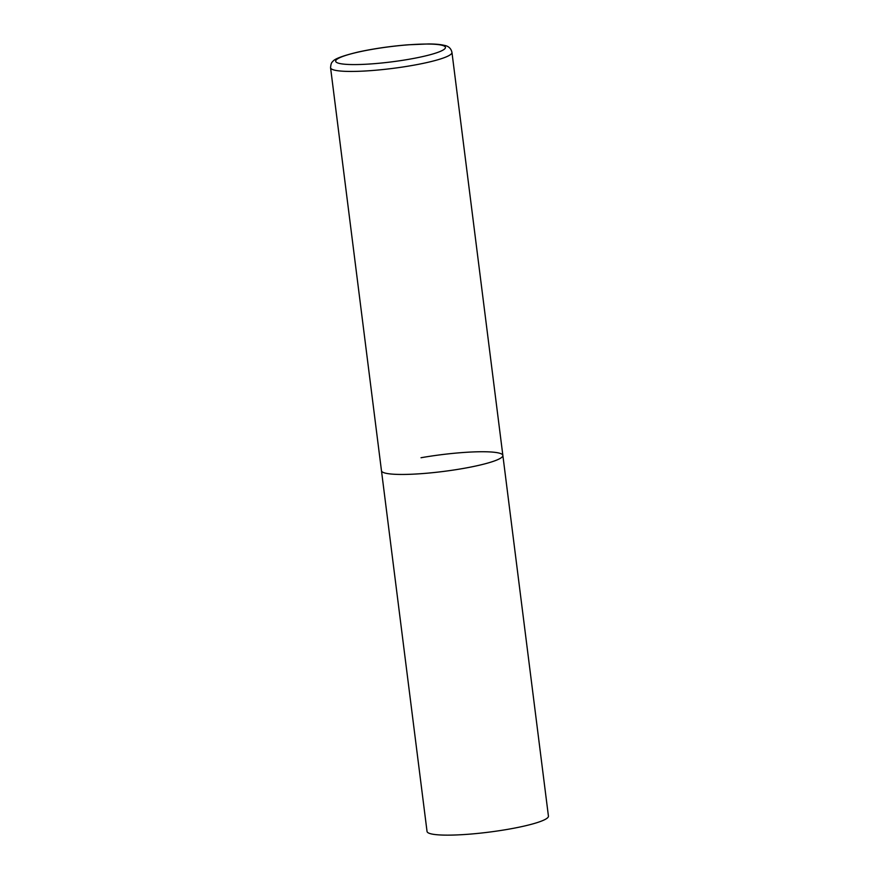 <?xml version="1.0" encoding="UTF-8"?>
<svg xmlns="http://www.w3.org/2000/svg" width="879" height="879" viewBox="0 0 879 879"><rect width="100%" height="100%" fill="white"/><g stroke="black" fill="none" stroke-linecap="round" stroke-linejoin="round"><path stroke-width="1.32" d="M421.019 457.739A61.178 8.438 172.8 0 1 502.865 455.432L548.43 816.119A61.178 8.438 172.8 0 1 508.886 829.139A61.178 8.438 172.8 0 1 427.04 831.457L381.475 470.759A61.178 8.438 -7.2 0 0 385.277 473.111A61.178 8.438 -7.2 0 0 453.443 470.056A61.178 8.438 -7.2 0 0 502.865 455.432A61.178 8.438 172.8 0 1 463.321 468.452A61.178 8.438 172.8 0 1 381.475 470.759L330.57 67.749A61.178 8.438 -7.2 0 0 334.361 70.1A61.178 8.438 -7.2 0 0 402.527 67.046A61.178 8.438 -7.2 0 0 451.96 52.421C451.092 48.4 448.488 46.038 444.137 45.334C440.335 44.422 435.105 43.961 428.447 43.95L408.054 44.796C390.177 46.246 373.487 48.675 357.984 52.07C342.458 55.827 334.02 59.036 332.669 61.684C331.515 62.288 330.823 64.31 330.57 67.749M441.972 45.258A55.3 7.625 -7.2 0 0 371.41 49.477A55.3 7.625 -7.2 0 0 339.096 63.365A55.3 7.625 -7.2 0 0 409.658 59.157A55.3 7.625 -7.2 0 0 441.972 45.258M502.865 455.432L451.96 52.421"/></g></svg>
